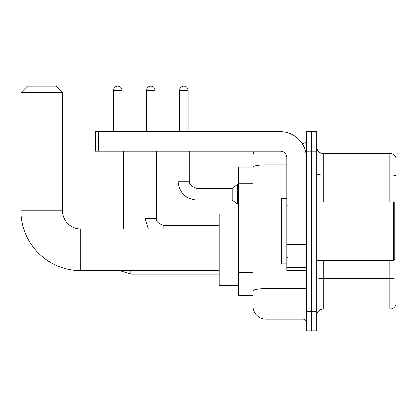 <?xml version="1.0" encoding="UTF-8"?>
<svg xmlns="http://www.w3.org/2000/svg" width="417" height="417" viewBox="0 0 417 417"><rect width="100%" height="100%" fill="white"/><g stroke="black" fill="none" stroke-linecap="round" stroke-linejoin="round"><path stroke-width="0.63" d="M265.973 151.22L265.973 319.151A13.016 13.016 0 0 1 252.957 306.13L252.957 163.589L252.957 167.17L238.633 167.17L238.633 295.392L252.957 295.392M306.328 311.337L306.328 330.869L311.535 330.869L311.535 311.337L311.535 330.869L316.743 330.869L316.743 311.337L311.535 311.337L311.535 151.22L311.535 311.337L306.328 311.337L306.328 151.22L311.535 151.22L311.535 131.694L311.535 151.22L316.743 151.22L316.743 311.337M316.743 151.22L316.743 131.694L306.328 131.694L306.328 151.22M265.973 319.151L303.076 319.151L303.076 270.336M302.038 143.412L303.076 143.412A3.253 3.253 0 0 0 306.328 140.159M252.957 306.13L252.957 293.115M286.802 164.923L265.973 164.923A13.016 2.262 180 0 0 252.957 167.186L252.957 163.589M306.328 322.404A3.253 3.253 0 0 0 303.076 319.151M252.957 156.427A13.016 13.016 0 0 1 254.042 151.22M316.743 315.57A6.51 6.51 0 0 1 323.253 309.06L389.9 309.06L389.9 260.573M396.15 158.189A6.51 6.51 0 0 0 389.9 153.498A6.51 6.51 0 0 1 396.15 158.189L396.15 304.374A6.51 6.51 0 0 1 389.9 309.06M396.15 158.705L396.15 175.828A6.51 1.131 180 0 0 389.9 175.015L389.9 153.498L323.253 153.498A6.51 6.51 0 0 1 316.743 146.993A6.51 6.51 0 0 0 323.253 153.498L323.253 201.99M219.107 270.597L80.731 270.597A59.881 59.881 0 0 1 20.85 210.715L20.85 92.642L27.36 86.131L55.998 86.131L62.508 92.642L20.85 92.642M80.731 270.597L80.731 228.938A18.223 18.223 0 0 1 62.508 210.715L62.508 92.642M238.633 213.968L219.107 213.968L219.107 285.567L238.633 285.567M113.601 131.694L113.601 90.364A4.233 4.233 0 0 1 117.834 86.131A4.233 4.233 0 0 1 122.061 90.364L122.061 131.694M123.687 228.938L123.687 151.22M111.975 228.938L111.975 151.22M146.664 131.694L146.664 90.364A4.233 4.233 0 0 1 150.897 86.131A4.233 4.233 0 0 1 155.129 90.364L155.129 131.694M179.732 131.694L179.732 90.364A4.233 4.233 0 0 1 183.96 86.131A4.233 4.233 0 0 1 188.192 90.364L188.192 131.694M196.98 188.453L232.128 188.453L232.128 200.17L196.98 200.17L196.98 188.453C191.2 186.488 188.812 184.1 189.818 181.291L189.818 151.22M232.128 188.453L237.336 184.549L237.336 204.075L238.633 204.075M306.328 270.336L286.802 270.336L286.802 244.013L306.328 244.013M306.328 157.73A26.036 26.036 0 0 0 280.292 131.694L98.693 131.694L98.693 151.22L280.292 151.22A6.51 6.51 0 0 1 286.802 157.73L286.802 244.013M98.693 151.22L95.441 151.22L95.441 131.694L98.693 131.694M393.549 201.99L394.847 203.293L394.847 259.27L393.549 260.573L393.549 201.99L316.743 201.99M286.802 198.737L281.595 198.737L281.595 263.825L286.802 263.825M252.957 183.303L238.633 183.303M252.957 272.478L238.633 272.478M306.328 288.027A3.253 0.563 0 0 1 303.076 288.595L265.973 288.595A13.016 2.262 180 0 0 252.957 290.852M303.076 145.126L303.076 143.412M396.15 279.317A6.51 1.131 180 0 0 389.9 278.504L323.253 278.504L323.253 309.06M389.9 201.99L389.9 175.015L323.253 175.015A6.51 1.131 0 0 1 316.743 173.884M323.253 260.573L323.253 278.504A6.51 1.131 0 0 1 316.743 277.373M20.85 210.715L62.508 210.715M219.107 274.11L130.849 274.11L119.882 270.597L130.849 274.11L119.882 270.597L130.849 274.11L119.882 270.597L130.849 274.11L119.882 270.597L130.849 274.11L119.882 270.597L130.849 274.11L119.882 270.597L130.849 274.11L130.849 270.597M113.601 90.364L122.061 90.364M145.038 151.22L145.038 218.263L148.348 228.938L145.038 218.263L148.348 228.938L145.038 218.263L148.348 228.938L145.038 218.263L148.348 228.938L145.038 218.263L148.348 228.938L145.038 218.263L148.348 228.938L145.038 218.263L156.745 218.263M146.664 90.364L155.129 90.364M163.912 225.435L163.912 228.938M196.98 200.17C185.529 199.039 179.237 192.743 178.106 181.291C179.237 192.743 185.529 199.039 196.98 200.17C185.529 199.039 179.237 192.743 178.106 181.291C179.237 192.743 185.529 199.039 196.98 200.17C185.529 199.039 179.237 192.743 178.106 181.291C179.237 192.743 185.529 199.039 196.98 200.17C185.529 199.039 179.237 192.743 178.106 181.291C179.237 192.743 185.529 199.039 196.98 200.17C185.529 199.039 179.237 192.743 178.106 181.291C179.237 192.743 185.529 199.039 196.98 200.17C185.529 199.039 179.237 192.743 178.106 181.291C179.237 192.743 185.529 199.039 196.98 200.17C185.529 199.039 179.237 192.743 178.106 181.291C179.237 192.743 185.529 199.039 196.98 200.17C185.529 199.039 179.237 192.743 178.106 181.291C179.237 192.743 185.529 199.039 196.98 200.17C185.529 199.039 179.237 192.743 178.106 181.291L189.818 181.291M179.732 90.364L188.192 90.364M306.328 244.581L286.802 244.581M286.802 267.646L306.328 267.646M219.107 228.938L80.731 228.938M219.107 225.425L163.912 225.425C158.137 223.46 155.75 221.073 156.756 218.263L156.756 151.22M232.128 200.17L237.336 204.075M178.106 181.291L178.106 151.22M237.336 184.549L238.633 184.549M316.743 260.573L393.549 260.573M287.454 205.247L286.802 204.596M287.454 257.315L286.802 257.967"/></g></svg>
